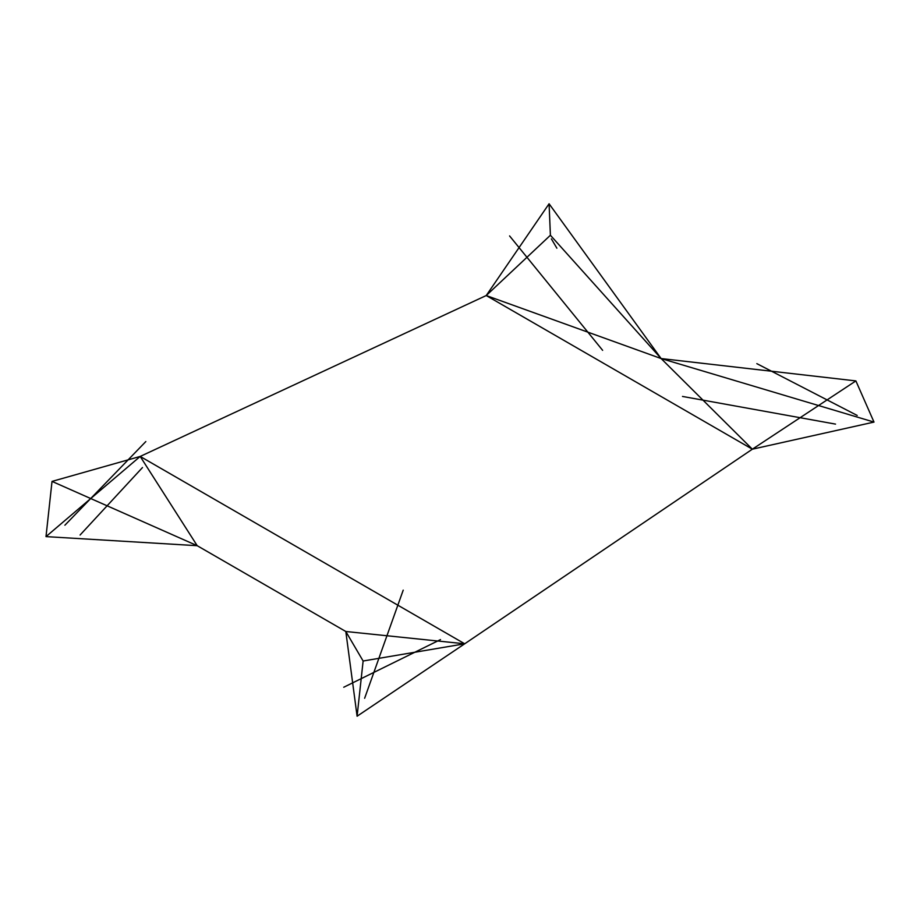 <?xml version="1.0" encoding="UTF-8"?>
<svg xmlns="http://www.w3.org/2000/svg" width="920" height="920" viewBox="0 0 920 920"><rect width="100%" height="100%" fill="white"/><g stroke="black" fill="none" stroke-linecap="round" stroke-linejoin="round"><path stroke-width="1.38" d="M357.098 716.22L363.124 661.008L464.703 643.793L357.098 716.22L345.816 631.499L464.703 643.793L140.196 456.435L197.202 545.698L46 536.613L140.196 456.435L486.231 295.538L549.079 203.78L661.135 358.558L752.353 449.19L874 422.084L855.887 380.914L661.135 358.558L874 422.084M46 536.613L52.026 481.401L197.202 545.698L345.816 631.499L363.124 661.008M343.747 687.24L440.507 639.595M855.887 380.914L752.353 449.19L464.703 643.793M682.49 396.44L835.532 424.108M52.026 481.401L140.196 456.435M142.485 467.532L80.086 535.014M549.079 203.78L550.401 235.255L661.135 358.558L486.231 295.538L752.353 449.19M550.401 235.255L486.231 295.538M602.634 350.336L509.576 235.922M756.838 363.641L857.198 415.449M556.876 248.193L551.379 238.878M145.832 441.554L64.883 525.216M403.213 590.157L364.63 698.28"/></g></svg>
